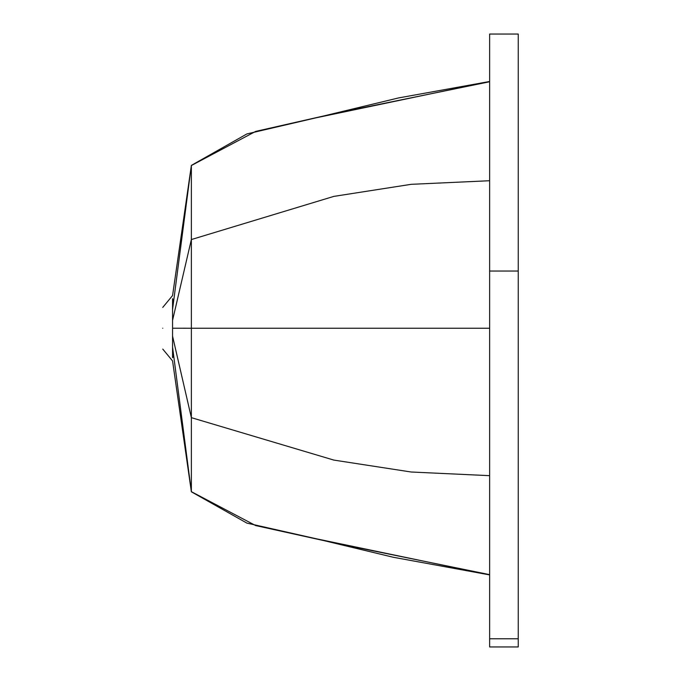 <?xml version="1.0" encoding="UTF-8"?>
<svg xmlns="http://www.w3.org/2000/svg" width="681" height="681" viewBox="0 0 681 681"><rect width="100%" height="100%" fill="white"/><g stroke="black" fill="none" stroke-linecap="round" stroke-linejoin="round"><path stroke-width="1.02" d="M162.759 328.242C162.759 355.116 162.759 355.116 162.759 328.242C162.759 301.368 162.759 301.368 162.759 328.242M172.565 298.695L172.565 357.704M172.565 309.361L191.361 165.398L191.361 328.242L489.639 328.242M172.565 320.342L191.361 239.55L333.826 196.392L411.179 184.321L489.639 180.729M191.361 165.526L255.647 131.416L333.826 113.659L489.639 81.754M191.02 168.164L191.361 165.398L246.897 133.927L316.069 117.813L489.639 81.49L398.581 97.928L316.069 117.813M191.02 489.026L191.361 491.801L246.897 523.11L316.069 538.731L489.639 574.909L393.235 557.254L316.069 538.731M172.565 328.216L191.361 328.242L191.361 491.673L255.647 525.562L333.826 542.817L489.639 574.653M172.565 336.159L191.361 417.657L333.826 460.084L411.179 472.01L489.639 475.67M172.565 347.14L191.361 491.673M489.639 271.038L489.639 646.95L518.241 646.95L518.241 34.05L489.639 34.05L489.639 271.038L518.241 271.038M489.639 638.778L518.241 638.778M173.936 357.644L172.565 355.993M172.565 300.491L173.944 298.831M162.759 349.081L172.565 360.93L191.327 491.503M191.327 165.696L172.565 295.554L162.759 307.403"/></g></svg>
